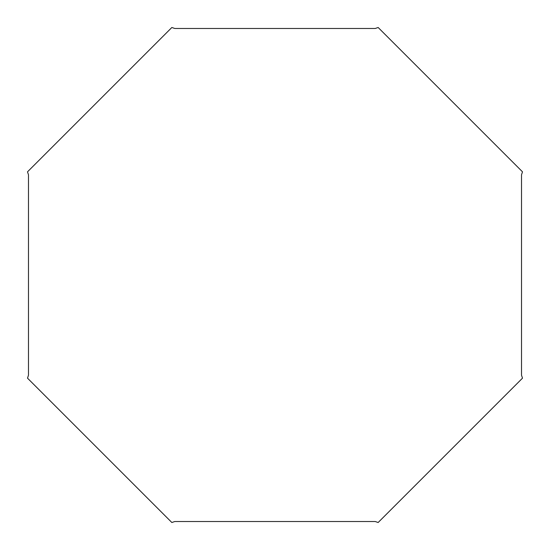 <?xml version="1.0" encoding="UTF-8"?>
<svg xmlns="http://www.w3.org/2000/svg" width="550" height="550" viewBox="0 0 550 550"><rect width="100%" height="100%" fill="white"/><g stroke="black" fill="none" stroke-linecap="round" stroke-linejoin="round"><path stroke-width="0.82" d="M27.5 378.159L171.841 522.5L174.783 521.517L375.217 521.517L378.159 522.5L522.5 378.159L521.517 375.217L521.517 174.783L522.5 171.841L378.159 27.5L375.217 28.483L174.783 28.483L171.841 27.5L27.5 171.841L28.483 174.783L28.483 375.217L27.521 378.18"/></g></svg>
